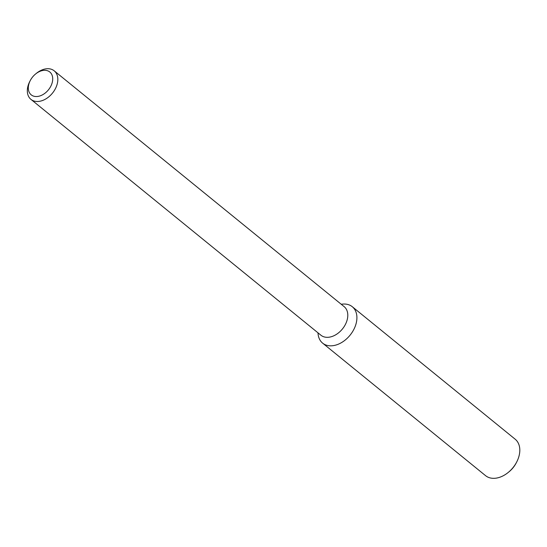 <?xml version="1.0" encoding="UTF-8"?>
<svg xmlns="http://www.w3.org/2000/svg" width="547" height="547" viewBox="0 0 547 547"><rect width="100%" height="100%" fill="white"/><g stroke="black" fill="none" stroke-linecap="round" stroke-linejoin="round"><path stroke-width="0.82" d="M341.171 304.221L342.812 304.084A23.48 16.253 129.1 0 1 356.747 320.33A23.48 16.253 129.1 0 1 337.335 344.589A23.48 16.253 129.1 0 1 318.135 334.422L317.937 332.788M35.562 74.016L36.389 73.339A18.413 12.745 129.1 0 1 54.194 70.816L344.159 306.648A18.413 12.745 129.1 0 1 347.666 317.322A18.413 12.745 129.1 0 1 336.863 334.08A18.413 12.745 129.1 0 1 320.925 335.222L30.96 99.39A18.413 12.745 129.1 0 1 29.798 81.441L30.29 80.498A14.728 10.195 129.1 0 1 35.562 74.016A14.728 10.195 129.1 0 1 47.821 70.857A14.728 10.195 129.1 0 1 52.615 80.539A14.728 10.195 129.1 0 1 36.273 96.539A14.728 10.195 129.1 0 1 30.29 80.498M54.194 70.816A18.413 12.745 129.1 0 1 57.702 81.489A18.413 12.745 129.1 0 1 46.898 98.248A18.413 12.745 129.1 0 1 30.96 99.39M341.253 304.282A23.48 16.253 129.1 0 1 352.275 306.717L515.178 439.207A23.48 16.253 129.1 0 1 519.65 452.82A23.48 16.253 129.1 0 1 516.655 462.092L516.163 463.036A19.801 13.702 129.1 0 1 509.079 471.746L508.252 472.423A23.48 16.253 129.1 0 1 485.545 475.644L322.641 343.147A23.48 16.253 129.1 0 1 318.012 332.856M516.655 462.092A23.48 16.253 129.1 0 1 508.252 472.423M352.275 306.717A23.48 16.253 129.1 0 1 356.747 320.33A23.48 16.253 129.1 0 1 342.962 341.697A23.48 16.253 129.1 0 1 322.641 343.147"/></g></svg>
